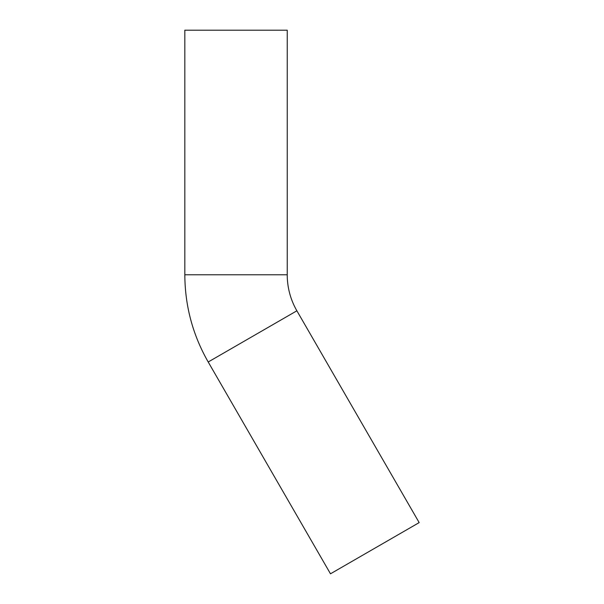 <?xml version="1.0" encoding="UTF-8"?>
<svg xmlns="http://www.w3.org/2000/svg" width="604" height="604" viewBox="0 0 604 604"><rect width="100%" height="100%" fill="white"/><g stroke="black" fill="none" stroke-linecap="round" stroke-linejoin="round"><path stroke-width="0.91" d="M296.881 310.796L208.206 361.992L330.486 573.8L419.168 522.603L296.881 310.796A72.05 72.05 0 0 1 287.232 274.775L184.832 274.775L184.832 30.2L287.232 30.2L287.232 274.775M208.206 361.992C192.767 334.971 184.975 305.896 184.832 274.775"/></g></svg>
